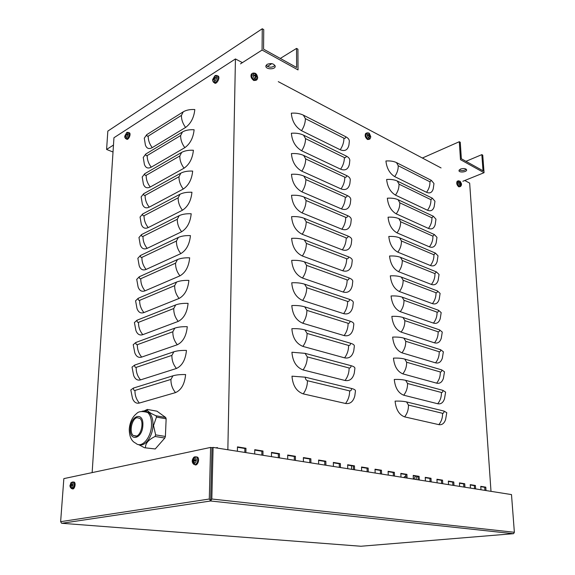 <?xml version="1.0" encoding="UTF-8"?>
<svg xmlns="http://www.w3.org/2000/svg" width="575" height="575" viewBox="0 0 575 575"><rect width="100%" height="100%" fill="white"/><g stroke="black" fill="none" stroke-linecap="round" stroke-linejoin="round"><path stroke-width="0.86" d="M215.927 447.86L217.386 447.551L217.372 448.09M278.343 457.729L278.35 453.898L279.457 453.689L279.45 457.901M271.472 456.643L271.486 452.396L279.457 453.689M278.35 453.898L271.486 452.791M339.336 467.367L339.272 463.759L340.378 463.572L340.45 467.547M333.414 466.433L333.349 462.429L340.378 463.572M339.272 463.759L333.349 462.803M393.393 475.913L393.264 472.499L394.364 472.334L394.507 476.093M388.247 475.101L388.111 471.32L394.364 472.334M393.264 472.499L388.125 471.665M441.622 483.539L441.449 480.298L442.542 480.147L442.728 483.712M437.129 482.827L436.942 479.241L442.542 480.147M441.449 480.298L436.964 479.572M484.926 490.382L484.718 487.305L485.796 487.169L486.019 490.554M480.98 489.756L480.757 486.349L485.796 487.169M484.718 487.305L480.779 486.666M452.877 485.314L452.698 482.116L453.783 481.972L453.984 485.494M448.536 484.632L448.335 481.088L453.783 481.972M452.698 482.116L448.356 481.419M405.957 477.897L405.821 474.533L406.92 474.368L407.071 478.077M400.983 477.113L400.84 473.383L406.92 474.368M405.821 474.533L400.854 473.728M347.738 468.697L347.652 464.751L354.48 465.865L354.567 469.775M353.452 469.603L353.373 466.045L347.659 465.118M353.373 466.045L354.48 465.865M294.314 460.252L294.307 456.478L295.413 456.277L295.428 460.431M287.694 459.209L287.694 455.026L295.413 456.277M294.307 456.478L287.694 455.414M261.855 455.12L261.884 451.231L262.983 451.016L262.955 455.292M254.711 453.991L254.754 449.679L262.983 451.016M261.884 451.231L254.747 450.081M324.789 465.067L324.738 461.409L325.845 461.215L325.903 465.247M318.643 464.097L318.6 460.043L325.845 461.215M324.738 461.409L318.6 460.417M380.463 473.872L380.348 470.408L381.455 470.235L381.577 474.044M375.137 473.031L375.022 469.193L381.455 470.235M380.348 470.408L375.029 469.545M430.057 481.706L429.899 478.429L430.991 478.278L431.171 481.886M425.414 480.973L425.241 477.343L430.991 478.278M429.899 478.429L425.256 477.681M474.519 488.736L474.317 485.616L475.403 485.48L475.618 488.915M470.443 488.096L470.235 484.646L475.403 485.48M474.317 485.616L470.249 484.962M463.838 487.047L463.651 483.891L464.737 483.747L464.945 487.226M459.633 486.385L459.432 482.892L464.737 483.747M463.651 483.891L459.447 483.216M418.176 479.83L418.025 476.51L419.118 476.352L419.283 480.01M413.368 479.068L413.209 475.388L419.118 476.352M418.025 476.51L413.224 475.733M367.159 471.766L367.058 468.258L368.165 468.079L368.273 471.946M361.639 470.896L361.538 467.008L368.165 468.079M367.058 468.258L361.546 467.367M309.788 462.695L309.76 458.979L310.867 458.785L310.902 462.875M303.413 461.689L303.384 457.571L310.867 458.785M309.76 458.979L303.392 457.952M244.813 452.424L244.864 448.478L245.963 448.256L245.906 452.604M237.389 451.253L237.461 446.876L245.963 448.256M244.864 448.478L237.453 447.278M445.596 419.542C444.238 423.459 441.981 425.155 438.833 424.637L404.606 416.875C399.143 414.805 395.974 409.558 395.09 401.127C399.718 400.969 403.542 401.235 406.568 401.932L444.044 411.089L446.775 412.713L445.596 419.542M444.497 398.777C443.16 402.687 440.903 404.347 437.726 403.751L403.715 395.205C398.288 393.034 395.133 387.787 394.263 379.464C398.856 379.292 402.651 379.586 405.662 380.348L442.901 390.346L445.625 392.121L444.497 398.777M443.411 378.307C442.096 382.217 439.839 383.834 436.641 383.158L402.831 373.865C397.44 371.579 394.313 366.332 393.451 358.124C398.008 357.938 401.774 358.261 404.764 359.088L441.78 369.905L444.489 371.824L443.411 378.307M442.34 358.139C441.039 362.034 438.783 363.608 435.562 362.854L401.961 352.834C396.606 350.448 393.501 345.201 392.646 337.101C397.167 336.907 400.912 337.252 403.88 338.136L440.673 349.744L443.368 351.807L442.34 358.139M441.277 338.258C440.004 342.139 437.747 343.67 434.506 342.844L401.106 332.106C395.787 329.626 392.703 324.379 391.855 316.379C396.34 316.178 400.063 316.545 403.01 317.493L439.58 329.87L442.268 332.07L441.277 338.258M440.234 318.658C438.977 322.525 436.72 324.012 433.464 323.107L400.265 311.686C394.982 309.106 391.913 303.866 391.072 295.967C395.528 295.751 399.223 296.147 402.155 297.146L438.502 310.27L441.183 312.606L440.234 318.658M439.192 299.331C437.963 303.183 435.706 304.621 432.429 303.643L399.438 291.554C394.184 288.88 391.137 283.647 390.31 275.849C394.73 275.626 398.396 276.036 401.307 277.092L437.438 290.95L440.105 293.408L439.192 299.331M438.172 280.277C436.957 284.107 434.707 285.502 431.415 284.452L398.619 271.716C393.401 268.949 390.375 263.717 389.548 256.019C393.94 255.782 397.584 256.22 400.473 257.327L436.396 271.889L439.048 274.469L438.172 280.277M437.158 261.481C435.965 265.298 433.715 266.642 430.416 265.521L397.814 252.152C392.624 249.298 389.62 244.073 388.801 236.469C393.163 236.224 396.779 236.684 399.654 237.842L435.361 253.086L438.006 255.789L437.158 261.481M436.159 242.945C434.988 246.74 432.745 248.041 429.424 246.847L397.016 232.868C391.863 229.928 388.88 224.703 388.067 217.199C392.394 216.947 395.988 217.422 398.849 218.637L434.341 234.535L436.978 237.36L436.159 242.945M435.174 224.667C434.017 228.433 431.782 229.691 428.454 228.419L396.232 213.857C391.108 210.831 388.147 205.613 387.342 198.195C391.64 197.937 395.205 198.432 398.044 199.69L433.334 216.243L435.965 219.176L435.174 224.667M434.197 206.626C433.061 210.378 430.826 211.578 427.491 210.249L395.456 195.105C390.368 192 387.421 186.789 386.63 179.465C390.892 179.192 394.436 179.709 397.26 181.017L432.342 198.188L434.959 201.236L434.197 206.626M433.234 188.837C432.12 192.56 429.884 193.717 426.542 192.309L394.694 176.611C389.634 173.434 386.709 168.223 385.926 160.986C390.159 160.713 393.681 161.244 396.484 162.596L431.365 180.377L433.974 183.526L433.234 188.837M354.804 395.923C353.266 401.63 350.175 404.146 345.546 403.478L303.205 393.875C296.456 391.417 292.711 385.516 291.985 376.172L305.239 377.186L351.584 388.506C354.15 389.153 355.451 389.936 355.465 390.849L354.804 395.923M354.279 373.168C352.777 378.824 349.701 381.261 345.058 380.485L303.054 369.933C296.355 367.346 292.646 361.452 291.928 352.238L305.066 353.345L351.052 365.693C353.603 366.397 354.89 367.252 354.912 368.252L354.279 373.168M353.769 350.772C352.295 356.378 349.233 358.743 344.583 357.851L302.903 346.394C296.262 343.678 292.582 337.777 291.87 328.706C296.873 328.483 301.221 328.886 304.901 329.906L350.534 343.239C353.064 344.001 354.344 344.928 354.365 345.999L353.769 350.772M353.258 328.728C351.821 334.291 348.773 336.569 344.116 335.577L302.759 323.236C296.168 320.39 292.517 314.503 291.812 305.555C296.779 305.325 301.084 305.749 304.736 306.849L350.017 321.137C352.533 321.957 353.805 322.942 353.826 324.099L353.258 328.728M352.755 307.036C351.354 312.541 348.321 314.748 343.656 313.648L302.615 300.452C296.075 297.491 292.452 291.604 291.755 282.785C296.678 282.541 300.955 283.001 304.577 284.165L349.514 299.374C352.008 300.251 353.273 301.3 353.302 302.529L352.755 307.036M352.259 285.682C350.887 291.13 347.868 293.257 343.203 292.05L302.472 278.041C295.981 274.958 292.395 269.078 291.697 260.389C296.585 260.123 300.826 260.612 304.412 261.841L349.018 277.955C351.498 278.882 352.748 279.989 352.777 281.29L352.259 285.682M351.771 264.658C350.427 270.049 347.422 272.097 342.757 270.789L302.328 255.983C295.895 252.792 292.33 246.912 291.64 238.345C296.492 238.072 300.696 238.582 304.261 239.883L348.529 256.853C350.987 257.83 352.231 259.002 352.267 260.367L351.771 264.658M351.282 243.951C349.967 249.291 346.977 251.261 342.319 249.852L302.191 234.269C295.809 230.97 292.272 225.098 291.59 216.653C296.398 216.365 300.567 216.904 304.103 218.27L348.04 236.081C350.491 237.101 351.728 238.33 351.756 239.768L351.282 243.951M350.808 223.56C349.514 228.843 346.538 230.733 341.881 229.231L302.055 212.908C295.723 209.501 292.215 203.636 291.532 195.306C296.305 195.011 300.445 195.572 303.952 196.995L347.566 215.611C349.995 216.682 351.224 217.968 351.26 219.463L350.808 223.56M350.333 203.478C349.068 208.703 346.114 210.515 341.457 208.919L301.918 191.87C295.636 188.363 292.158 182.505 291.482 174.29C296.218 173.981 300.322 174.57 303.808 176.058L347.099 195.45C349.514 196.571 350.736 197.908 350.772 199.467L350.333 203.478M349.866 183.691C348.63 188.859 345.683 190.598 341.04 188.902L301.789 171.163C295.55 167.562 292.1 161.704 291.432 153.604C296.125 153.288 300.2 153.899 303.658 155.437L346.639 175.591C349.032 176.755 350.247 178.142 350.283 179.767L349.866 183.691M349.406 164.198C348.191 169.309 345.266 170.969 340.623 169.187L301.659 150.772C295.471 147.078 292.043 141.227 291.381 133.235C296.039 132.911 300.085 133.544 303.514 135.139L346.186 156.019C348.565 157.227 349.772 158.664 349.808 160.346L349.406 164.198M291.331 113.182C295.952 112.844 299.97 113.498 303.37 115.144L345.74 136.735C348.098 137.986 349.298 139.473 349.341 141.206L348.946 144.993C347.76 150.046 344.849 151.627 340.213 149.759L301.53 130.69C295.385 126.903 291.985 121.066 291.331 113.182M130.791 389.965L133.422 388.067L172.946 375.806C176.166 374.864 180.392 374.447 185.617 374.555C184.69 383.999 181.326 390.015 175.519 392.61L139.366 403.046C136.268 403.765 133.975 402.227 132.494 398.432L130.798 389.893M132.013 367.152L134.629 365.089L173.887 351.778C177.086 350.75 181.276 350.297 186.458 350.419C185.538 359.72 182.203 365.743 176.439 368.474L140.537 379.881C137.403 380.7 135.111 379.205 133.644 375.418L132.02 367.08M133.213 344.705L135.822 342.484L174.807 328.145C177.984 327.046 182.146 326.557 187.278 326.693C186.372 335.857 183.058 341.873 177.337 344.741L141.68 357.089C138.525 357.995 136.225 356.558 134.787 352.77L133.22 344.626M134.399 322.604L136.994 320.225L175.72 304.908C178.875 303.729 182.994 303.212 188.09 303.356C187.191 312.383 183.907 318.399 178.228 321.396L142.816 334.657C139.632 335.656 137.332 334.269 135.908 330.496L134.406 322.518M135.563 300.847L138.151 298.317L176.611 282.045C179.745 280.794 183.835 280.248 188.888 280.406C187.996 289.304 184.733 295.313 179.098 298.439L143.923 312.577C140.717 313.662 138.417 312.333 137.015 308.567L135.571 300.761M136.713 279.428L139.287 276.755L177.495 259.555C180.6 258.232 184.661 257.658 189.671 257.83C188.794 266.599 185.553 272.607 179.953 275.849L145.022 290.835C141.795 292.014 139.488 290.734 138.108 286.99L136.721 279.328M137.842 258.326L140.401 255.516L178.358 237.432C181.441 236.045 185.473 235.434 190.44 235.613C189.57 244.26 186.357 250.269 180.802 253.625L146.1 269.431C142.852 270.703 140.544 269.474 139.186 265.743L137.849 258.232M138.956 237.554L141.507 234.6L179.206 215.661C182.275 214.202 186.271 213.569 191.195 213.756C190.339 222.288 187.148 228.282 181.628 231.754L147.157 248.357C143.894 249.715 141.594 248.544 140.25 244.835L138.963 237.453M140.048 217.091L142.593 214.008L180.047 194.235C183.087 192.711 187.055 192.057 191.942 192.251C191.094 200.661 187.932 206.655 182.447 210.234L148.206 227.599C144.922 229.044 142.622 227.93 141.306 224.243L140.056 216.983M141.134 196.93L143.657 193.725L180.873 173.14C183.892 171.566 187.831 170.876 192.675 171.084C191.834 179.378 188.693 185.366 183.252 189.046L149.234 207.151C145.935 208.689 143.642 207.625 142.341 203.96L141.141 196.815M142.197 177.071L144.713 173.736L181.686 152.382C184.683 150.743 188.593 150.032 193.401 150.248C192.568 158.427 189.448 164.407 184.043 168.195L150.248 187.012C146.941 188.636 144.641 187.63 143.369 183.986L142.205 176.956M143.247 157.5L145.748 154.05L182.483 131.941C185.466 130.245 189.34 129.512 194.113 129.742C193.286 137.806 190.188 143.779 184.827 147.66L151.247 167.174C147.926 168.877 145.633 167.929 144.375 164.313L143.247 157.377M144.275 138.216L146.769 134.651L183.267 111.816C186.228 110.069 190.073 109.308 194.81 109.545C193.998 117.501 190.922 123.467 185.596 127.442L152.231 147.631C148.896 149.414 146.611 148.515 145.374 144.929L144.282 138.093M464.765 180.507L469.66 183.102L491 491.345M351.526 465.743L351.613 469.308M242.398 62.632L235.441 58.945L113.951 137.741L92.144 472.607M235.441 58.945L227.851 449.743M441.061 167.936L278.278 81.65M280.305 58.434L296.542 48.408L296.628 67.483L263.573 49.163L263.738 29.598L262.265 28.75L107.834 131.1L106.591 149.464L113.476 145.058M267.332 66.448L271.867 63.645M274.979 65.435C272.004 67.814 269.043 67.764 266.096 65.298M296.542 48.408L297.922 49.191L298.03 69.92L262.071 50.054L262.265 28.75M113.023 152.008L106.591 149.464M267.073 64.35L265.858 66.096C265.535 69.553 275.324 69.783 275.209 66.319C273.952 63.573 271.242 62.919 267.073 64.35M240.487 63.854L262.071 50.054M465.966 161.323L481.828 154.639L483.029 170.782L461.358 158.772L460.259 142.269L459.296 141.716L422.373 158.032M466.26 169.23C464.011 170.804 461.675 171.027 459.253 169.898M481.828 154.639L482.741 155.157L484.057 172.701L462.875 181.269M460.525 169.05L458.965 170.61C458.864 172.867 466.907 172.155 466.641 169.927C465.815 168.432 463.773 168.137 460.525 169.05M484.057 172.701L460.489 159.678L459.296 141.716M61.59 523.243L60.634 521.676L63.847 478.623L210.601 447.429L209.293 499.028L210.651 500.99L211.823 499.007L213.088 447.415L511.498 494.586L514.366 532.285L513.604 533.643M361.071 546.236L513.36 533.693L210.651 500.99L211.974 447.652L210.601 447.429M210.651 500.99L61.841 523.286L360.726 546.236M210.694 499.179L211.974 447.652L213.088 447.415M127.061 134.794L127.132 134.191L126.047 134.55L126.342 133.386L125.012 135.542L125.451 135.578M125.012 135.542L124.969 136.131L125.544 135.563L125.846 136.8M125.76 136.943L126.119 135.147L127.097 134.78L127.132 134.191M126.284 137.899C125.271 138.381 124.782 137.842 124.811 136.289L126.565 132.789C128.62 133.084 128.527 134.787 126.284 137.899M128.915 132.66L129.576 132.904C131.316 134.406 128.024 140.947 126.493 139.035L126.313 138.956M215.611 77.992L215.682 77.33L214.374 77.769L214.64 76.54L213.045 79.012L213.562 79.055M214.432 77.222L214.166 76.834M213.045 79.012L213.023 79.652L213.799 78.94L214.058 80.45L214.511 80.076L214.087 80.32M214.058 80.45L214.533 80.148L214.317 78.782L215.661 77.97L215.682 77.33M214.676 81.506C213.203 82.146 212.577 81.398 212.8 79.257L214.777 75.936C217.422 76.029 217.386 77.891 214.676 81.506M217.573 75.814L218.371 76.173C220.412 78.114 216.164 85.208 214.403 82.822L214.324 82.771M72.22 485.393L72.306 484.617L71.293 484.747L71.623 483.252L70.308 485.005L72.256 485.386L72.306 484.617M70.308 485.005L70.941 487.14L71.293 486.838M70.941 487.14L71.343 487.061L71.314 485.451M71.408 488.067C70.43 488.017 70.021 487.032 70.186 485.106L70.739 483.41C73.018 479.507 74.168 487.37 71.408 488.067M73.298 482.001L74.304 482.137C76.267 483.482 74.268 490.188 72.335 488.772M72.227 485.128L71.343 485.135M195.27 460.704L195.363 459.799L194.034 459.964L194.328 458.253L193.775 458.361L193.301 460.165L192.618 460.338L193.811 460.489L193.782 460.992M194.163 458.821L193.775 458.361M192.618 460.338L192.589 461.236L193.358 460.978L193.624 462.782L194.113 462.386M193.624 462.782L194.185 462.674L194.12 460.798L195.335 460.697L195.363 459.799M194.228 463.86C191.712 462.171 191.784 459.978 194.443 457.283C196.966 458.965 196.894 461.157 194.228 463.86M196.01 456.823L197.548 457.154C200.301 459.31 197.045 467.108 194.522 464.413M195.033 460.223L193.811 460.489M254.387 78.495L254.322 78.897M256.5 76.655L257.154 76.561L256.292 75.864L255.889 74.405L255.501 74.951M255.889 74.405L255.336 74.11L255.508 75.325L254.028 74.922L254.107 75.591L254.128 75.038M254.028 74.922L254.021 75.569L255.523 76.353L255.293 77.726L255.846 78.02L256.127 76.518L257.147 77.201L257.154 76.561M257.665 77.546C256.012 80.27 254.394 79.422 252.806 75.009C254.473 72.292 256.091 73.14 257.665 77.546M256.22 80.292L253.791 80.522C251.203 78.523 250.412 76.346 251.426 74.002L252.288 73.485M369.862 136.009L370.429 135.937L369.366 134.047L369.107 134.428M369.366 134.047L368.927 133.817L369.157 134.96L367.95 134.636L368.022 135.24L368.029 134.715M367.95 134.636L367.971 135.226L369.207 135.873L369.035 137.116L369.473 137.346L369.696 135.973L370.444 136.519L370.429 135.937M370.767 136.757C369.517 143.261 363.939 129.684 369.574 133.846L370.767 136.757M369.251 139.351L367.533 139.517C365.305 137.641 364.672 135.635 365.635 133.501L366.419 133.141M460.359 183.727L461.294 183.562L460.194 182.174M460.388 181.894L460.029 181.7L460.287 182.778L459.281 182.512L459.353 183.058M459.281 182.512L460.367 183.597L460.223 184.726L460.582 184.913L460.769 183.655L461.33 184.101L461.294 183.562M461.517 184.259C460.927 190.167 455.838 178.739 460.266 181.441L461.517 184.259M460.079 186.681L458.757 186.832C456.823 185.064 456.291 183.209 457.168 181.262L457.829 181.024M393.12 472.478L393.329 474.167M403.693 477.545L405.864 475.59M413.914 479.155L415.502 476.1M415.833 479.464L417.033 476.344M155.236 448.967L144.49 447.738L155.236 448.967L164.817 438.035L155.063 436.475L155.638 434.887L153.525 425.536L156.465 417.091L156.026 415.775C150.894 413.547 148.019 411.678 147.408 410.162L147.358 409.436L144.002 410.996M138.546 444.576L144.49 447.738M156.026 415.775L165.701 417.493L156.975 411.19L147.358 409.436M165.701 417.493L166.146 418.808L156.465 417.091M166.146 418.808L165.392 436.454L155.638 434.887M165.392 436.454L164.817 438.035M145.482 447.515C145.367 443.361 148.566 439.681 155.063 436.475M136.045 436.238L133.235 435.505C128.958 432.192 131.847 418.629 137.022 417.666L139.933 418.399C144.217 421.705 141.234 435.426 136.045 436.238M144.002 411.441L145.59 411.262L149.22 412.793C151.886 415.409 153.144 419.649 152.972 425.522C152.67 436.389 145.188 446.804 139.387 444.647M438.833 424.637C441.456 421.425 442.692 417.644 442.549 413.303C443.533 413.389 444.029 412.649 444.044 411.089M437.726 403.751C440.328 400.523 441.557 396.772 441.42 392.488C442.398 392.596 442.894 391.884 442.901 390.346M436.641 383.158C439.221 379.924 440.443 376.194 440.299 371.975C441.277 372.104 441.765 371.414 441.78 369.905M435.562 362.854C438.128 359.612 439.336 355.911 439.199 351.749C440.17 351.9 440.658 351.232 440.673 349.744M434.506 342.844C437.05 339.588 438.251 335.908 438.121 331.804C439.077 331.976 439.566 331.337 439.58 329.87M433.464 323.107C435.987 319.844 437.18 316.192 437.05 312.139C438.006 312.333 438.488 311.715 438.502 310.27M432.429 303.643C434.937 300.373 436.123 296.743 435.994 292.747C436.942 292.963 437.424 292.366 437.438 290.95M431.415 284.452C433.902 281.175 435.081 277.567 434.952 273.621L436.396 271.889M430.416 265.521C432.882 262.236 434.053 258.649 433.931 254.761L435.361 253.086M429.424 246.847C431.875 243.556 433.04 239.991 432.918 236.153L434.341 234.535M428.454 228.419C430.883 225.127 432.041 221.583 431.918 217.796L433.334 216.243M427.491 210.249C429.906 206.943 431.049 203.428 430.934 199.683L432.342 198.188M426.542 192.309C428.936 189.002 430.078 185.509 429.963 181.815L431.365 180.377M345.546 403.478C348.285 399.869 349.65 395.679 349.636 390.892C350.851 391.014 351.505 390.217 351.584 388.506M345.058 380.485C347.782 376.862 349.133 372.701 349.118 367.993C350.326 368.144 350.973 367.375 351.052 365.693M344.583 357.851C347.278 354.222 348.623 350.089 348.608 345.453C349.808 345.632 350.448 344.892 350.534 343.239M344.116 335.577C346.79 331.933 348.127 327.829 348.112 323.265C349.305 323.473 349.938 322.762 350.017 321.137M343.656 313.648C346.308 309.997 347.631 305.922 347.623 301.422C348.802 301.652 349.435 300.977 349.514 299.374M343.203 292.05C345.834 288.391 347.149 284.345 347.135 279.917C348.313 280.176 348.939 279.522 349.018 277.955M342.757 270.789C345.367 267.123 346.668 263.106 346.66 258.743C347.825 259.023 348.45 258.398 348.529 256.853M342.319 249.852C344.907 246.179 346.2 242.19 346.193 237.885C347.35 238.194 347.968 237.597 348.04 236.081M341.881 229.231C344.454 225.544 345.733 221.583 345.726 217.35C346.876 217.681 347.494 217.106 347.566 215.611M341.457 208.919C344.008 205.225 345.28 201.293 345.273 197.117C346.416 197.469 347.02 196.916 347.099 195.45M341.04 188.902C343.57 185.208 344.827 181.298 344.82 177.186C345.956 177.56 346.56 177.035 346.639 175.591M340.623 169.187C343.131 165.485 344.389 161.604 344.382 157.543C345.51 157.945 346.107 157.442 346.186 156.019M442.549 413.303L408.458 405.08L406.568 401.932M408.458 405.08C408.559 409.587 407.272 413.518 404.606 416.875M441.42 392.488L407.538 383.496L405.662 380.348M407.538 383.496C407.639 387.938 406.36 391.841 403.715 395.205M440.299 371.975L406.633 362.236L404.764 359.088M406.633 362.236C406.726 366.606 405.461 370.487 402.831 373.865M439.199 351.749L405.734 341.284L403.88 338.136M405.734 341.284C405.828 345.597 404.57 349.442 401.961 352.834M438.121 331.804L404.85 320.634L403.01 317.493M404.85 320.634C404.944 324.889 403.693 328.713 401.106 332.106M437.05 312.139L403.981 300.287L402.155 297.146M403.981 300.287C404.074 304.477 402.831 308.279 400.265 311.686M435.994 292.747L403.125 280.233L401.307 277.092M403.125 280.233C403.212 284.366 401.982 288.14 399.438 291.554M434.952 273.621L402.277 260.468L400.473 257.327M402.277 260.468C402.363 264.543 401.142 268.295 398.619 271.716M433.931 254.761L401.443 240.982L399.654 237.842M401.443 240.982C401.53 245 400.315 248.723 397.814 252.152M432.918 236.153L400.624 221.77L398.849 218.637M400.624 221.77C400.71 225.731 399.503 229.432 397.016 232.868M431.918 217.796L399.812 202.824L398.044 199.69M399.812 202.824C399.898 206.734 398.698 210.414 396.232 213.857M430.934 199.683L399.014 184.144L397.26 181.017M399.014 184.144C399.093 188.003 397.907 191.655 395.456 195.105M429.963 181.815L398.231 165.722L396.484 162.596M398.231 165.722C398.31 169.532 397.131 173.161 394.694 176.611M349.636 390.892L307.467 380.722C306.13 380.219 305.382 379.04 305.239 377.186M307.467 380.722C307.409 385.703 305.993 390.087 303.205 393.875M349.118 367.993L307.28 356.888L305.066 353.345M307.28 356.888C307.223 361.79 305.814 366.138 303.054 369.933M348.608 345.453L307.093 333.442L304.901 329.906M307.093 333.442C307.043 338.265 305.641 342.585 302.903 346.394M348.112 323.265L306.913 310.378L304.736 306.849M306.913 310.378C306.856 315.129 305.476 319.412 302.759 323.236M347.623 301.422L306.734 287.694L304.577 284.165M306.734 287.694C306.676 292.366 305.303 296.621 302.615 300.452M347.135 279.917L306.554 265.377L304.412 261.841M306.554 265.377C306.504 269.977 305.138 274.196 302.472 278.041M346.66 258.743L306.382 243.412L304.261 239.883M306.382 243.412C306.331 247.94 304.98 252.13 302.328 255.983M346.193 237.885L306.216 221.792L304.103 218.27M306.216 221.792C306.159 226.255 304.822 230.41 302.191 234.269M345.726 217.35L306.044 200.517L303.952 196.995M306.044 200.517C305.993 204.908 304.664 209.034 302.055 212.908M345.273 197.117L305.878 179.572L303.808 176.058M305.878 179.572C305.828 183.892 304.506 187.996 301.918 191.87M344.82 177.186L305.72 158.952L303.658 155.437M305.72 158.952C305.663 163.207 304.355 167.282 301.789 171.163M344.382 157.543L305.555 138.647L303.514 135.139M305.555 138.647C305.505 142.844 304.204 146.884 301.659 150.772M340.213 149.759C342.707 146.05 343.951 142.197 343.943 138.194C345.065 138.618 345.661 138.129 345.74 136.735M343.943 138.194L305.397 118.651L303.37 115.144M305.397 118.651C305.347 122.784 304.06 126.802 301.53 130.69M139.366 403.046C136.304 399.46 134.838 395.255 134.981 390.439C133.953 390.583 133.429 389.793 133.422 388.067M140.537 379.881C137.497 376.28 136.045 372.111 136.182 367.375C135.161 367.547 134.643 366.785 134.629 365.089M141.68 357.089C138.668 353.481 137.231 349.341 137.368 344.669C136.347 344.878 135.829 344.145 135.822 342.484M142.816 334.657C139.826 331.035 138.395 326.923 138.532 322.331C137.518 322.561 137.008 321.863 136.994 320.225M143.923 312.577C140.961 308.94 139.545 304.865 139.675 300.337C138.668 300.596 138.158 299.927 138.151 298.317M145.022 290.835C142.083 287.198 140.674 283.144 140.803 278.688C139.804 278.976 139.301 278.329 139.287 276.755M146.1 269.431C143.182 265.787 141.788 261.762 141.917 257.37C140.925 257.686 140.415 257.068 140.401 255.516M147.157 248.357C144.268 244.698 142.888 240.709 143.01 236.382C142.025 236.72 141.522 236.124 141.507 234.6M148.206 227.599C145.338 223.934 143.966 219.973 144.088 215.711C143.103 216.071 142.607 215.503 142.593 214.008M149.234 207.151C146.388 203.485 145.029 199.554 145.144 195.349C144.174 195.737 143.678 195.191 143.657 193.725M150.248 187.012C147.43 183.346 146.072 179.436 146.194 175.296C145.223 175.706 144.728 175.188 144.713 173.736M151.247 167.174C148.451 163.501 147.107 159.62 147.222 155.537C146.258 155.969 145.77 155.473 145.748 154.05M134.981 390.439L170.94 379.421C170.854 384.438 172.378 388.837 175.519 392.61M170.94 379.421L172.946 375.806M136.182 367.375L171.896 355.386C171.81 360.324 173.319 364.687 176.439 368.474M171.896 355.386L173.887 351.778M137.368 344.669L172.838 331.753C172.752 336.612 174.254 340.946 177.337 344.741M172.838 331.753L174.807 328.145M138.532 322.331L173.758 308.516C173.679 313.296 175.167 317.594 178.228 321.396M173.758 308.516L175.72 304.908M139.675 300.337L174.671 285.653C174.592 290.361 176.065 294.623 179.098 298.439M174.671 285.653L176.611 282.045M140.803 278.688L175.562 263.163C175.483 267.792 176.949 272.025 179.953 275.849M175.562 263.163L177.495 259.555M141.917 257.37L176.446 241.033C176.367 245.59 177.819 249.787 180.802 253.625M176.446 241.033L178.358 237.432M143.01 236.382L177.308 219.255C177.237 223.747 178.674 227.916 181.628 231.754M177.308 219.255L179.206 215.661M144.088 215.711L178.164 197.829C178.085 202.249 179.515 206.382 182.447 210.234M178.164 197.829L180.047 194.235M145.144 195.349L178.998 176.733C178.926 181.089 180.349 185.193 183.252 189.046M178.998 176.733L180.873 173.14M146.194 175.296L179.824 155.969C179.752 160.26 181.161 164.335 184.043 168.195M179.824 155.969L181.686 152.382M147.222 155.537L180.636 135.528C180.572 139.747 181.966 143.793 184.827 147.66M180.636 135.528L182.483 131.941M152.231 147.631C149.457 143.944 148.12 140.092 148.235 136.074C147.279 136.527 146.79 136.052 146.769 134.651M148.235 136.074L181.441 115.395C181.369 119.557 182.757 123.575 185.596 127.442M181.441 115.395L183.267 111.816M60.634 521.676L209.293 499.028M211.823 499.007L514.366 532.285M125.134 135.901L125.17 135.513M129.576 132.904L128.743 132.595C127.463 132.264 126.737 132.329 126.565 132.789L124.811 136.289C124.509 136.771 124.804 137.562 125.688 138.676L127.039 138.719C129.023 136.685 129.591 134.643 128.743 132.595L128.045 132.358M125.652 134.672L126.514 134.974M125.494 134.981L126.018 135.247M125.573 135.607L125.983 135.736M125.587 135.7L125.99 135.844M126.155 134.557L126.788 134.881M213.203 79.422L213.232 78.969M218.371 76.173L217.515 75.785C216.056 75.282 215.151 75.332 214.777 75.936L212.8 79.257C212.391 79.961 212.657 80.996 213.584 82.369L215.467 82.441C217.774 80.241 218.457 78.02 217.515 75.785L216.631 75.426M213.886 77.956L214.734 78.315M213.699 78.308L214.324 78.682M213.842 79.012L214.36 79.228M213.85 79.077L214.374 79.3M214.518 77.783L215.136 78.15M70.43 485.681L70.488 485.012M74.304 482.137L73.542 482.08C71.595 482.137 70.66 482.576 70.739 483.41L70.186 485.106C69.618 485.774 70.035 486.924 71.429 488.549L72.256 488.786C74.398 486.996 74.829 484.761 73.542 482.08L72.428 482.001M70.89 484.617L71.25 484.653M70.747 484.89L72.069 485.163M70.804 485.789L71.171 485.825M71.365 484.768L72.242 484.955M193.854 458.606L194.249 458.491M192.805 461.128L192.841 460.338M197.548 457.154L196.736 457.067C195.033 456.564 193.919 456.838 193.401 457.872C191.734 460.28 191.842 462.408 193.732 464.269L195.141 464.722C197.872 462.796 198.404 460.244 196.736 457.067L194.875 456.888M193.487 459.849L193.998 459.907M193.301 460.165L194.695 460.525M193.947 460.999L193.358 460.978L193.947 460.985M193.444 461.207L193.947 461.272M194.149 460L195.292 460.287M255.401 74.362L255.825 74.606M256.953 76.525L256.96 77.028M255.853 74.376C254.394 72.939 253.165 72.673 252.166 73.586C251.167 75.914 251.943 78.063 254.509 80.054L256.982 79.745L257.722 77.776C257.205 75.447 256.306 71.774 252.166 73.586L251.426 74.002M254.761 75.792L255.343 75.361L254.732 75.785M256.076 76.64L255.444 76.971M256.083 76.612L255.444 76.935M256.091 75.519L255.221 75.965M256.292 75.864L255.508 76.439M370.257 135.908L370.286 136.354M367.245 132.818L366.368 133.177C365.42 135.29 366.045 137.274 368.252 139.136L369.977 138.942L370.789 136.857L369.574 133.846C369.287 132.897 368.216 132.674 366.368 133.177L365.635 133.501M369.021 134.981L368.402 135.341M369.653 136.103L369.172 136.304M369.668 136.023L369.179 136.21M369.617 135.082L368.719 135.448M369.79 135.384L369.186 135.743M461.143 183.54L461.179 183.935M460.776 183.13L459.748 183.166M458.57 180.766L457.887 181.003C457.024 182.929 457.549 184.769 459.461 186.516L460.704 186.401L461.438 183.698L460.266 181.441L457.168 181.262M460.187 182.785L459.547 183.109M460.726 183.784L460.345 183.921M460.747 183.684L460.359 183.806M460.812 183.116L460.287 183.382M130.317 428.504C129.195 442.283 142.406 439.221 142.859 425.32C143.8 411.384 130.712 414.985 130.317 428.504M135.959 443.382C141.666 448.637 151.189 437.719 151.498 425.27C151.671 419.398 150.42 415.143 147.753 412.527L147.222 412.095C145.497 410.859 143.599 410.665 141.543 411.513M127.068 134.255L127.039 134.802M125.544 135.563L125.983 135.693M126.09 134.572L126.716 134.902M215.603 77.424L215.589 77.999M213.799 78.94L214.353 79.156M214.425 77.805L215.036 78.193M72.249 484.639L72.191 485.393M195.277 459.842L195.248 460.704M256.127 76.518L255.465 76.827M255.458 75.368L254.869 75.828M369.696 135.973L369.186 136.16M369.107 134.988L368.496 135.369M459.375 183.066L459.339 182.57M460.769 183.655L460.359 183.777M460.244 182.8L459.612 183.123M136.634 436.044L133.235 435.505M149.22 412.793L147.753 412.527C142.291 410.996 138.618 411.312 136.749 413.461C132.394 416.875 129.9 422.086 129.26 429.108C129.303 436.583 131.459 441.277 135.722 443.181M145.604 411.247L147.408 410.162"/></g></svg>
